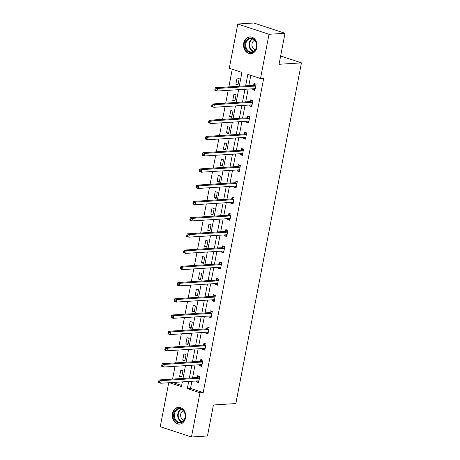 <?xml version="1.0" encoding="UTF-8"?>
<svg xmlns="http://www.w3.org/2000/svg" width="460" height="460" viewBox="0 0 460 460"><rect width="100%" height="100%" fill="white"/><g stroke="black" fill="none" stroke-linecap="round" stroke-linejoin="round"><path stroke-width="0.69" d="M256.881 47.449A8.406 6.756 86.4 0 1 250.832 53.676A8.406 6.756 86.4 0 1 243.719 43.114A8.406 6.756 86.4 0 1 249.768 36.892A8.406 6.756 86.4 0 1 256.881 47.449M185.541 417.898A8.406 6.756 86.4 0 1 179.492 424.12A8.406 6.756 86.4 0 1 172.379 413.563A8.406 6.756 86.4 0 1 178.428 407.341A8.406 6.756 86.4 0 1 185.541 417.898M239.269 86.244L241.937 72.404L229.281 68.235L237.797 24.012L253.799 23L285.016 33.281L279.042 64.291L301.449 62.87L235.842 403.558L213.44 404.978L207.466 435.988L191.463 437L160.247 426.719L168.716 382.743M232.254 69.218L228.85 86.905M228.183 90.344L225.722 103.138M225.061 106.576L222.594 119.37M221.933 122.814L219.472 135.602M218.805 139.046L216.344 151.84M215.683 155.279L213.216 168.072M212.554 171.511L210.093 184.305M209.427 187.743L206.965 200.537M206.304 203.975L203.837 216.769M203.176 220.208L200.715 233.001M200.054 236.44L197.587 249.234M196.926 252.678L194.459 265.466M193.798 268.91L191.337 281.704M190.676 285.142L188.209 297.936M187.548 301.375L185.087 314.168M184.42 317.607L181.959 330.401M181.297 333.839L178.831 346.633M178.169 350.072L175.708 362.865M175.041 366.309L172.58 379.097M301.449 62.87L280.64 56.016M172.592 382.496L181.648 385.48M181.711 377.091L182.919 370.846L180.809 370.15L179.607 376.395L181.711 377.091M184.839 360.858L186.041 354.614L183.931 353.918L182.729 360.163L184.839 360.858M187.967 344.626L189.169 338.382L187.059 337.686L185.857 343.93L187.967 344.626M191.09 328.394L192.297 322.149L190.187 321.454L188.985 327.698L191.09 328.394M194.218 312.162L195.419 305.917L193.309 305.221L192.107 311.466L194.218 312.162M197.346 295.924L198.547 289.685L196.437 288.989L195.236 295.234L197.346 295.924M200.468 279.691L201.67 273.447L199.565 272.757L198.363 278.996L200.468 279.691M203.596 263.459L204.798 257.215L202.687 256.519L201.486 262.763L203.596 263.459M206.724 247.227L207.926 240.982L205.815 240.287L204.614 246.531L206.724 247.227M209.846 230.995L211.048 224.75L208.943 224.054L207.742 230.299L209.846 230.995M212.974 214.762L214.176 208.518L212.066 207.822L210.864 214.067L212.974 214.762M216.102 198.53L217.304 192.286L215.194 191.59L213.992 197.834L216.102 198.53M219.224 182.292L220.426 176.053L218.322 175.358L217.114 181.602L219.224 182.292M222.352 166.06L223.554 159.821L221.444 159.125L220.242 165.37L222.352 166.06M225.48 149.828L226.682 143.583L224.572 142.893L223.37 149.132L225.48 149.828M228.603 133.595L229.804 127.351L227.694 126.655L226.492 132.9L228.603 133.595M231.731 117.363L232.933 111.119L230.822 110.423L229.62 116.667L231.731 117.363M234.859 101.131L236.06 94.886L233.95 94.191L232.748 100.435L234.859 101.131M237.981 84.899L239.183 78.654L237.072 77.959L235.871 84.203L237.981 84.899M191.9 381.277L190.526 388.407L203.182 392.575L263.695 78.321L260.498 78.522L247.842 74.353L245.628 85.842M250.815 75.331L248.831 85.64M248.164 89.079L245.703 101.873M245.042 105.311L242.575 118.105M241.914 121.543L239.453 134.337M238.786 137.781L236.325 150.57M235.664 154.014L233.197 166.808M232.536 170.246L230.075 183.04M229.413 186.478L226.947 199.272M226.285 202.71L223.819 215.504M223.157 218.943L220.696 231.736M220.035 235.175L217.568 247.969M216.907 251.407L214.446 264.201M213.779 267.645L211.318 280.433M210.657 283.877L208.19 296.671M207.529 300.11L205.068 312.903M204.401 316.342L201.94 329.136M201.279 332.574L198.812 345.368M198.151 348.806L195.69 361.6M195.023 365.039L192.562 377.832M196.667 380.972L196.477 381.955L198.588 382.651L199.789 376.406L197.679 375.711L197.357 377.395M199.795 364.74L199.605 365.723L201.716 366.419L202.917 360.174L200.807 359.478L200.48 361.163M202.917 348.507L202.728 349.491L204.838 350.181L206.04 343.942L203.935 343.246L203.607 344.931M206.045 332.275L205.856 333.258L207.966 333.948L209.168 327.71L207.058 327.014L206.736 328.699M209.173 316.043L208.984 317.02L211.094 317.716L212.296 311.472L210.185 310.782L209.858 312.461M212.296 299.805L212.106 300.788L214.216 301.484L215.418 295.24L213.308 294.544L212.986 296.228M215.424 283.573L215.234 284.556L217.344 285.252L218.546 279.007L216.436 278.311L216.114 279.996M218.552 267.34L218.362 268.324L220.466 269.019L221.674 262.775L219.564 262.079L219.236 263.764M221.674 251.108L221.484 252.091L223.594 252.787L224.796 246.543L222.686 245.847L222.364 247.532M224.802 234.876L224.612 235.859L226.722 236.555L227.924 230.31L225.814 229.615L225.492 231.299M227.93 218.644L227.74 219.627L229.845 220.317L231.052 214.078L228.942 213.382L228.614 215.067M231.052 202.411L230.862 203.389L232.973 204.085L234.174 197.84L232.064 197.15L231.742 198.835M234.18 186.173L233.99 187.157L236.101 187.852L237.302 181.608L235.192 180.912L234.87 182.597M237.302 169.941L237.118 170.924L239.223 171.62L240.425 165.376L238.32 164.68L237.992 166.365M240.43 153.709L240.241 154.692L242.351 155.388L243.553 149.143L241.442 148.448L241.12 150.132M243.558 137.477L243.369 138.46L245.479 139.156L246.681 132.911L244.57 132.215L244.248 133.9M246.681 121.245L246.497 122.228L248.601 122.923L249.803 116.679L247.698 115.983L247.371 117.668M249.809 105.012L249.619 105.995L251.729 106.685L252.931 100.447L250.821 99.751L250.499 101.436M252.937 88.78L252.747 89.763L254.857 90.453L256.059 84.215L253.949 83.519L253.627 85.203M285.016 33.281L269.014 34.299L260.498 78.522M237.797 24.012L269.014 34.299M203.182 392.575L199.979 392.777L191.463 437M188.698 381.478L187.323 388.608L199.979 392.777M244.967 89.28L242.5 102.074M241.839 105.518L239.378 118.306M238.717 121.751L236.25 134.544M235.589 137.983L233.122 150.776M232.461 154.215L230 167.009M229.339 170.447L226.872 183.241M226.211 186.679L223.744 199.473M223.083 202.912L220.622 215.705M219.96 219.144L217.494 231.938M216.833 235.382L214.371 248.17M213.704 251.614L211.243 264.408M210.582 267.846L208.115 280.64M207.454 284.079L204.993 296.872M204.326 300.311L201.865 313.105M201.204 316.543L198.737 329.337M198.076 332.775L195.615 345.569M194.948 349.013L192.487 361.801M191.826 365.246L189.359 378.039M169.395 382.697L181.418 386.659L182.338 381.88M183.005 378.442L185.466 365.648M186.127 362.204L188.594 349.416M189.255 345.972L191.716 333.178M192.383 329.74L194.844 316.946M195.506 313.507L197.972 300.714M198.634 297.275L201.095 284.481M201.762 281.043L204.223 268.249M204.884 264.81L207.351 252.017M208.012 248.578L210.473 235.784M211.134 232.34L213.601 219.552M214.262 216.108L216.729 203.314M217.39 199.876L219.851 187.082M220.512 183.643L222.979 170.85M223.64 167.411L226.107 154.617M226.768 151.179L229.23 138.385M229.891 134.947L232.357 122.153M233.019 118.709L235.48 105.921M236.147 102.476L238.608 89.683M190.526 388.407L187.323 388.608M198.749 381.811L196.477 381.955M181.878 376.251L179.607 376.395M185 360.019L182.729 360.163M201.877 365.579L199.605 365.723M188.129 343.787L185.857 343.93M204.999 349.347L202.728 349.491M191.251 327.554L188.985 327.698M208.127 333.109L205.856 333.258M194.379 311.322L192.107 311.466M211.255 316.877L208.984 317.02M197.507 295.09L195.236 295.234M214.377 300.644L212.106 300.788M200.629 278.852L198.363 278.996M217.505 284.412L215.234 284.556M203.757 262.62L201.486 262.763M220.633 268.18L218.362 268.324M206.885 246.387L204.614 246.531M223.755 251.948L221.484 252.091M210.007 230.155L207.742 230.299M226.883 235.715L224.612 235.859M213.135 213.923L210.864 214.067M230.011 219.483L227.74 219.627M216.263 197.691L213.992 197.834M233.134 203.245L230.862 203.389M219.386 181.458L217.114 181.602M236.262 187.013L233.99 187.157M222.513 165.22L220.242 165.37M239.384 170.781L237.118 170.924M225.641 148.988L223.37 149.132M242.512 154.548L240.241 154.692M228.764 132.756L226.492 132.9M245.64 138.316L243.369 138.46M231.892 116.524L229.62 116.667M248.762 122.084L246.497 122.228M235.02 100.291L232.748 100.435M251.89 105.852L249.619 105.995M238.142 84.059L235.871 84.203M255.018 89.614L252.747 89.763M197.742 380.903L198.812 381.472M199.105 378.247L196.995 377.551L159.102 379.954L161.213 380.65L199.105 378.247A1.075 0.609 108.2 0 0 199.358 378.16L199.467 378.091M159.597 381.271L161.213 380.65L160.707 383.249L158.602 382.553L158.55 382.036L159.396 382.312L159.597 381.271L158.752 380.995L158.55 382.036M198.91 380.966L198.829 380.909A1.075 0.609 108.2 0 0 198.743 380.868A1.075 0.609 108.2 0 0 198.605 380.851L160.707 383.249L159.396 382.312M196.995 377.551A1.075 0.609 108.2 0 0 197.248 377.464L199.209 376.217M159.102 379.954L158.752 380.995M177.796 408.675A7.274 5.848 86.4 0 1 185.081 413.81A7.274 5.848 86.4 0 1 181.148 422.717A7.274 5.848 86.4 0 1 173.868 417.582A7.274 5.848 86.4 0 1 177.796 408.675M181.343 422.176A6.739 5.416 -93.6 0 0 185.121 414.627A6.739 5.416 -93.6 0 0 179.371 408.952A6.739 5.416 -93.6 0 0 178.244 409.176A6.739 5.416 -93.6 0 0 174.466 416.725A6.739 5.416 -93.6 0 0 180.222 422.401A6.739 5.416 -93.6 0 0 181.343 422.176M183.362 410.751A4.795 3.852 86.4 0 1 183.373 410.751A4.795 3.852 86.4 0 0 180.619 415.633A4.795 3.852 86.4 0 0 183.965 420.112M179.256 407.347A8.355 6.71 -93.6 0 0 178.946 407.359A8.355 6.71 -93.6 0 0 177.548 407.635A8.355 6.71 -93.6 0 0 172.868 417.001A8.355 6.71 -93.6 0 0 180.004 424.034A8.355 6.71 -93.6 0 0 180.314 424.005M256.507 47.127A7.274 5.848 86.4 0 1 249.458 52.273A7.274 5.848 86.4 0 1 245.117 43.378A7.274 5.848 86.4 0 1 252.166 38.226A7.274 5.848 86.4 0 1 256.507 47.127M245.858 43.493A6.739 5.416 -93.6 0 0 251.557 51.951A6.739 5.416 -93.6 0 0 256.404 46.966A6.739 5.416 -93.6 0 0 250.706 38.508A6.739 5.416 -93.6 0 0 245.858 43.493M255.306 49.668A4.795 3.852 86.4 0 1 252.051 43.7A4.795 3.852 86.4 0 1 254.713 40.302M250.596 36.904A8.355 6.71 -93.6 0 0 250.28 36.915A8.355 6.71 -93.6 0 0 244.271 43.096A8.355 6.71 -93.6 0 0 251.338 53.59A8.355 6.71 -93.6 0 0 251.649 53.561M200.865 364.671L201.94 365.24M202.233 362.014L200.123 361.318L162.225 363.722L164.335 364.418L202.233 362.014A1.075 0.609 108.2 0 0 202.486 361.922L202.59 361.859M162.719 365.039L164.335 364.418L163.835 367.017L161.724 366.321L161.678 365.803L162.518 366.079L162.719 365.039L161.88 364.763L161.678 365.803M202.038 364.734L201.957 364.676A1.075 0.609 108.2 0 0 201.865 364.636A1.075 0.609 108.2 0 0 201.733 364.619L163.835 367.017L162.518 366.079M200.123 361.318A1.075 0.609 108.2 0 0 200.376 361.232L202.337 359.984M162.225 363.722L161.88 364.763M203.993 348.438L205.068 349.008M205.355 345.782L203.251 345.086L165.353 347.49L167.463 348.18L205.355 345.782A1.075 0.609 108.2 0 0 205.614 345.69L205.718 345.627M165.847 348.806L167.463 348.18L166.963 350.784L164.852 350.089L164.801 349.571L165.646 349.847L165.847 348.806L165.002 348.53L164.801 349.571M205.166 348.502L205.079 348.444A1.075 0.609 108.2 0 0 204.993 348.398A1.075 0.609 108.2 0 0 204.855 348.381L166.963 350.784L165.646 349.847M203.251 345.086A1.075 0.609 108.2 0 0 203.504 344.994L205.459 343.747M165.353 347.49L165.002 348.53M207.121 332.206L208.19 332.775M208.483 329.55L206.373 328.854L168.481 331.252L170.591 331.947L208.483 329.55A1.075 0.609 108.2 0 0 208.736 329.458L208.846 329.389M168.975 332.574L170.591 331.947L170.085 334.552L167.98 333.856L167.929 333.339L168.774 333.615L168.975 332.574L168.13 332.298L167.929 333.339M208.288 332.264L208.208 332.212A1.075 0.609 108.2 0 0 208.121 332.166A1.075 0.609 108.2 0 0 207.983 332.149L170.085 334.552L168.774 333.615M206.373 328.854A1.075 0.609 108.2 0 0 206.626 328.762L208.587 327.514M168.481 331.252L168.13 332.298M210.243 315.974L211.318 316.537M211.611 313.317L209.501 312.622L171.603 315.019L173.713 315.715L211.611 313.317A1.075 0.609 108.2 0 0 211.864 313.225L211.968 313.156M172.097 316.342L173.713 315.715L173.213 318.32L171.103 317.624L171.057 317.101L171.896 317.383L172.097 316.342L171.258 316.06L171.057 317.101M211.416 316.031L211.335 315.98A1.075 0.609 108.2 0 0 211.243 315.934A1.075 0.609 108.2 0 0 211.111 315.916L173.213 318.32L171.896 317.383M209.501 312.622A1.075 0.609 108.2 0 0 209.754 312.53L211.715 311.282M171.603 315.019L171.258 316.06M213.371 299.742L214.446 300.305M214.734 297.085L212.629 296.389L174.731 298.787L176.841 299.483L214.734 297.085A1.075 0.609 108.2 0 0 214.987 296.993L215.096 296.924M175.225 300.11L176.841 299.483L176.341 302.082L174.231 301.392L174.179 300.869L175.024 301.15L175.225 300.11L174.38 299.828L174.179 300.869M214.544 299.799L214.458 299.742A1.075 0.609 108.2 0 0 214.371 299.702A1.075 0.609 108.2 0 0 214.233 299.684L176.341 302.082L175.024 301.15M212.629 296.389A1.075 0.609 108.2 0 0 212.882 296.297L214.837 295.05M174.731 298.787L174.38 299.828M216.499 283.504L217.568 284.073M217.862 280.847L215.751 280.157L177.859 282.555L179.964 283.251L217.862 280.847A1.075 0.609 108.2 0 0 218.115 280.761L218.224 280.692M178.353 283.877L179.964 283.251L179.463 285.85L177.359 285.154L177.307 284.636L178.152 284.912L178.353 283.877L177.508 283.596L177.307 284.636M217.666 283.567L217.586 283.51A1.075 0.609 108.2 0 0 217.499 283.469A1.075 0.609 108.2 0 0 217.361 283.452L179.463 285.85L178.152 284.912M215.751 280.157A1.075 0.609 108.2 0 0 216.005 280.065L217.965 278.817M177.859 282.555L177.508 283.596M219.621 267.272L220.696 267.841M220.99 264.615L218.88 263.925L180.981 266.323L183.091 267.018L220.99 264.615A1.075 0.609 108.2 0 0 221.243 264.529L221.346 264.46M181.476 267.639L183.091 267.018L182.591 269.617L180.481 268.922L180.435 268.404L181.274 268.68L181.476 267.639L180.63 267.363L180.435 268.404M220.794 267.335L220.714 267.277A1.075 0.609 108.2 0 0 220.622 267.237A1.075 0.609 108.2 0 0 220.489 267.22L182.591 269.617L181.274 268.68M218.88 263.925A1.075 0.609 108.2 0 0 219.132 263.833L221.093 262.585M180.981 266.323L180.63 267.363M222.749 251.039L223.824 251.608M224.112 248.383L222.007 247.687L184.109 250.09L186.219 250.786L224.112 248.383A1.075 0.609 108.2 0 0 224.365 248.291L224.474 248.227M184.604 251.407L186.219 250.786L185.719 253.385L183.609 252.689L183.557 252.172L184.402 252.448L184.604 251.407L183.758 251.131L183.557 252.172M223.922 251.102L223.836 251.045A1.075 0.609 108.2 0 0 223.75 251.005A1.075 0.609 108.2 0 0 223.612 250.987L185.719 253.385L184.402 252.448M222.007 247.687A1.075 0.609 108.2 0 0 222.261 247.601L224.215 246.353M184.109 250.09L183.758 251.131M225.871 234.807L226.947 235.376M227.24 232.15L225.13 231.455L187.237 233.858L189.342 234.548L227.24 232.15A1.075 0.609 108.2 0 0 227.493 232.058L227.596 231.995M187.732 235.175L189.342 234.548L188.841 237.153L186.731 236.457L186.685 235.94L187.53 236.216L187.732 235.175L186.886 234.899L186.685 235.94M227.044 234.87L226.964 234.813A1.075 0.609 108.2 0 0 226.878 234.767A1.075 0.609 108.2 0 0 226.74 234.755L188.841 237.153L187.53 236.216M225.13 231.455A1.075 0.609 108.2 0 0 225.383 231.368L227.343 230.115M187.237 233.858L186.886 234.899M228.999 218.575L230.075 219.144M230.368 215.918L228.258 215.222L190.359 217.62L192.47 218.316L230.368 215.918A1.075 0.609 108.2 0 0 230.621 215.826L230.724 215.763M190.854 218.943L192.47 218.316L191.969 220.921L189.859 220.225L189.813 219.708L190.653 219.983L190.854 218.943L190.009 218.667L189.813 219.708M230.172 218.632L230.092 218.58A1.075 0.609 108.2 0 0 230 218.534A1.075 0.609 108.2 0 0 229.868 218.517L191.969 220.921L190.653 219.983M228.258 215.222A1.075 0.609 108.2 0 0 228.511 215.13L230.471 213.883M190.359 217.62L190.009 218.667M232.127 202.342L233.203 202.906M233.49 199.686L231.38 198.99L193.487 201.388L195.598 202.084L233.49 199.686A1.075 0.609 108.2 0 0 233.743 199.594L233.852 199.525M193.982 202.71L195.598 202.084L195.097 204.689L192.987 203.993L192.935 203.469L193.781 203.751L193.982 202.71L193.137 202.434L192.935 203.469M233.295 202.4L233.214 202.348A1.075 0.609 108.2 0 0 233.128 202.302A1.075 0.609 108.2 0 0 232.99 202.285L195.097 204.689L193.781 203.751M231.38 198.99A1.075 0.609 108.2 0 0 231.639 198.898L233.594 197.65M193.487 201.388L193.137 202.434M235.25 186.11L236.325 186.674M236.618 183.454L234.508 182.758L196.615 185.156L198.72 185.851L236.618 183.454A1.075 0.609 108.2 0 0 236.871 183.362L236.975 183.293M197.104 186.478L198.72 185.851L198.22 188.45L196.109 187.761L196.064 187.237L196.909 187.519L197.104 186.478L196.265 186.196L196.064 187.237M236.423 186.168L236.342 186.116A1.075 0.609 108.2 0 0 236.256 186.07A1.075 0.609 108.2 0 0 236.118 186.053L198.22 188.45L196.909 187.519M234.508 182.758A1.075 0.609 108.2 0 0 234.761 182.666L236.722 181.418M196.615 185.156L196.265 186.196M238.378 169.872L239.453 170.441M239.746 167.221L237.636 166.526L199.738 168.923L201.848 169.619L239.746 167.221A1.075 0.609 108.2 0 0 239.999 167.13L240.103 167.06M200.232 170.246L201.848 169.619L201.348 172.218L199.237 171.528L199.191 171.005L200.031 171.287L200.232 170.246L199.387 169.964L199.191 171.005M239.551 169.935L239.47 169.878A1.075 0.609 108.2 0 0 239.378 169.838A1.075 0.609 108.2 0 0 239.24 169.82L201.348 172.218L200.031 171.287M237.636 166.526A1.075 0.609 108.2 0 0 237.889 166.434L239.85 165.186M199.738 168.923L199.387 169.964M241.506 153.64L242.575 154.209M242.868 150.983L240.758 150.293L202.866 152.691L204.976 153.387L242.868 150.983A1.075 0.609 108.2 0 0 243.121 150.897L243.231 150.828M203.36 154.008L204.976 153.387L204.476 155.986L202.365 155.29L202.314 154.773L203.159 155.049L203.36 154.008L202.515 153.732L202.314 154.773M242.673 153.703L242.592 153.646A1.075 0.609 108.2 0 0 242.506 153.605A1.075 0.609 108.2 0 0 242.368 153.588L204.476 155.986L203.159 155.049M240.758 150.293A1.075 0.609 108.2 0 0 241.017 150.202L242.972 148.954M202.866 152.691L202.515 153.732M244.628 137.408L245.703 137.977M245.996 134.751L243.886 134.055L205.994 136.459L208.098 137.155L245.996 134.751A1.075 0.609 108.2 0 0 246.249 134.665L246.353 134.596M206.482 137.776L208.098 137.155L207.598 139.754L205.488 139.058L205.442 138.54L206.287 138.816L206.482 137.776L205.643 137.5L205.442 138.54M245.801 137.471L245.72 137.413A1.075 0.609 108.2 0 0 245.634 137.373A1.075 0.609 108.2 0 0 245.496 137.356L207.598 139.754L206.287 138.816M243.886 134.055A1.075 0.609 108.2 0 0 244.139 133.969L246.1 132.721M205.994 136.459L205.643 137.5M247.756 121.175L248.831 121.745M249.124 118.519L247.014 117.823L209.116 120.227L211.226 120.922L249.124 118.519A1.075 0.609 108.2 0 0 249.377 118.427L249.481 118.364M209.611 121.543L211.226 120.922L210.726 123.521L208.616 122.826L208.564 122.308L209.409 122.584L209.611 121.543L208.765 121.267L208.564 122.308M248.929 121.239L248.843 121.181A1.075 0.609 108.2 0 0 248.756 121.141A1.075 0.609 108.2 0 0 248.618 121.124L210.726 123.521L209.409 122.584M247.014 117.823A1.075 0.609 108.2 0 0 247.267 117.737L249.222 116.489M209.116 120.227L208.765 121.267M250.884 104.943L251.953 105.512M252.247 102.287L250.136 101.591L212.244 103.995L214.354 104.684L252.247 102.287A1.075 0.609 108.2 0 0 252.5 102.195L252.609 102.131M212.738 105.311L214.354 104.684L213.848 107.289L211.744 106.593L211.692 106.076L212.537 106.352L212.738 105.311L211.893 105.035L211.692 106.076M252.051 105.006L251.971 104.949A1.075 0.609 108.2 0 0 251.884 104.903A1.075 0.609 108.2 0 0 251.746 104.886L213.848 107.289L212.537 106.352M250.136 101.591A1.075 0.609 108.2 0 0 250.389 101.499L252.35 100.251M212.244 103.995L211.893 105.035M254.006 88.711L255.081 89.28M255.375 86.054L253.264 85.359L215.366 87.757L217.476 88.452L255.375 86.054A1.075 0.609 108.2 0 0 255.628 85.962L255.731 85.893M215.861 89.079L217.476 88.452L216.976 91.057L214.866 90.361L214.82 89.844L215.665 90.12L215.861 89.079L215.021 88.803L214.82 89.844M255.179 88.768L255.099 88.717A1.075 0.609 108.2 0 0 255.012 88.671A1.075 0.609 108.2 0 0 254.874 88.653L216.976 91.057L215.665 90.12M253.264 85.359A1.075 0.609 108.2 0 0 253.517 85.267L255.478 84.019M215.366 87.757L215.021 88.803M199.358 378.16L197.248 377.464M181.867 421.964A6.739 5.416 86.4 0 1 177.727 415.805A6.739 5.416 86.4 0 1 181.056 409.176M181.487 409.342A6.515 5.238 -93.6 0 0 178.221 415.777A6.515 5.238 -93.6 0 0 182.269 421.745M253.201 51.52A6.739 5.416 86.4 0 1 249.193 43.28A6.739 5.416 86.4 0 1 252.396 38.732M252.822 38.899A6.515 5.238 -93.6 0 0 249.682 43.32A6.515 5.238 -93.6 0 0 253.609 51.301M202.486 361.922L200.376 361.232M205.614 345.69L203.504 344.994M208.736 329.458L206.626 328.762M211.864 313.225L209.754 312.53M214.987 296.993L212.882 296.297M218.115 280.761L216.005 280.065M221.243 264.529L219.132 263.833M224.365 248.291L222.261 247.601M227.493 232.058L225.383 231.368M230.621 215.826L228.511 215.13M233.743 199.594L231.639 198.898M236.871 183.362L234.761 182.666M239.999 167.13L237.889 166.434M243.121 150.897L241.017 150.202M246.249 134.665L244.139 133.969M249.377 118.427L247.267 117.737M252.5 102.195L250.389 101.499M255.628 85.962L253.517 85.267"/></g></svg>
